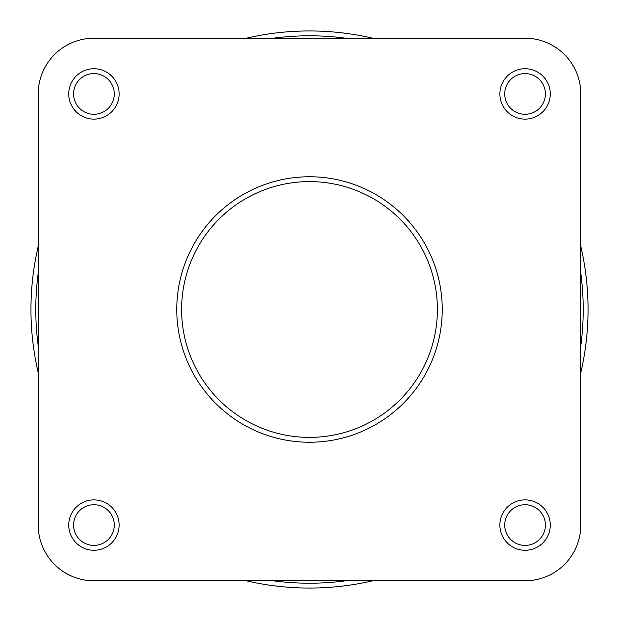 <?xml version="1.0" encoding="UTF-8"?>
<svg xmlns="http://www.w3.org/2000/svg" width="619" height="619" viewBox="0 0 619 619"><rect width="100%" height="100%" fill="white"/><g stroke="black" fill="none" stroke-linecap="round" stroke-linejoin="round"><path stroke-width="0.93" d="M499.881 525.074A25.193 25.193 0 0 1 525.074 499.881A25.193 25.193 0 0 1 550.268 525.074A25.193 25.193 0 0 1 525.074 550.268A25.193 25.193 0 0 1 499.881 525.074M545.416 525.074A20.35 20.35 0 0 0 525.074 504.725A20.35 20.35 0 0 0 504.725 525.074A20.35 20.35 0 0 0 525.074 545.416A20.35 20.35 0 0 0 545.416 525.074M68.732 525.074A25.193 25.193 0 0 1 93.926 499.881A25.193 25.193 0 0 1 119.119 525.074A25.193 25.193 0 0 1 93.926 550.268A25.193 25.193 0 0 1 68.732 525.074M114.275 525.074A20.35 20.35 0 0 0 93.926 504.725A20.35 20.35 0 0 0 73.584 525.074A20.35 20.35 0 0 0 93.926 545.416A20.35 20.35 0 0 0 114.275 525.074M68.732 93.926A25.193 25.193 0 0 1 93.926 68.732A25.193 25.193 0 0 1 119.119 93.926A25.193 25.193 0 0 1 93.926 119.119A25.193 25.193 0 0 1 68.732 93.926M114.275 93.926A20.35 20.35 0 0 0 93.926 73.584A20.35 20.35 0 0 0 73.584 93.926A20.35 20.35 0 0 0 93.926 114.275A20.35 20.35 0 0 0 114.275 93.926M499.881 93.926A25.193 25.193 0 0 1 525.074 68.732A25.193 25.193 0 0 1 550.268 93.926A25.193 25.193 0 0 1 525.074 119.119A25.193 25.193 0 0 1 499.881 93.926M545.416 93.926A20.35 20.35 0 0 0 525.074 73.584A20.35 20.35 0 0 0 504.725 93.926A20.35 20.35 0 0 0 525.074 114.275A20.35 20.35 0 0 0 545.416 93.926M442.237 309.5A132.737 132.737 0 0 1 309.5 442.237A132.737 132.737 0 0 1 176.763 309.5A132.737 132.737 0 0 1 309.5 176.763A132.737 132.737 0 0 1 442.237 309.5A132.737 132.737 0 0 0 309.5 176.763A132.737 132.737 0 0 0 176.763 309.5M525.074 38.216L93.926 38.216A55.71 55.71 0 0 0 38.216 93.926L38.216 525.074A55.71 55.71 0 0 0 93.926 580.784L525.074 580.784A55.71 55.71 0 0 0 580.784 525.074L580.784 93.926A55.71 55.71 0 0 0 525.074 38.216L93.926 38.216M38.216 525.074L38.216 93.926M525.074 580.784L350.679 580.784M268.321 580.784L93.926 580.784M580.784 525.074L580.784 93.926M588.05 309.5A278.55 278.55 0 0 0 580.784 246.292A278.55 278.55 0 0 1 580.784 372.708M372.708 580.784A278.55 278.55 0 0 1 246.292 580.784M38.216 372.708A278.55 278.55 0 0 1 38.216 246.292A278.55 278.55 0 0 0 30.95 309.5M246.292 38.216A278.55 278.55 0 0 1 372.708 38.216A278.55 278.55 0 0 0 246.292 38.216M181.607 309.5A127.893 127.893 0 0 0 309.5 437.393A127.893 127.893 0 0 0 437.393 309.5A127.893 127.893 0 0 0 309.5 181.607A127.893 127.893 0 0 0 181.607 309.5M38.216 273.165A273.706 273.706 0 0 0 38.216 345.835M273.165 580.784A273.706 273.706 0 0 0 345.835 580.784M580.784 345.835A273.706 273.706 0 0 0 580.784 273.165M345.835 38.216A273.706 273.706 0 0 0 273.165 38.216"/></g></svg>
